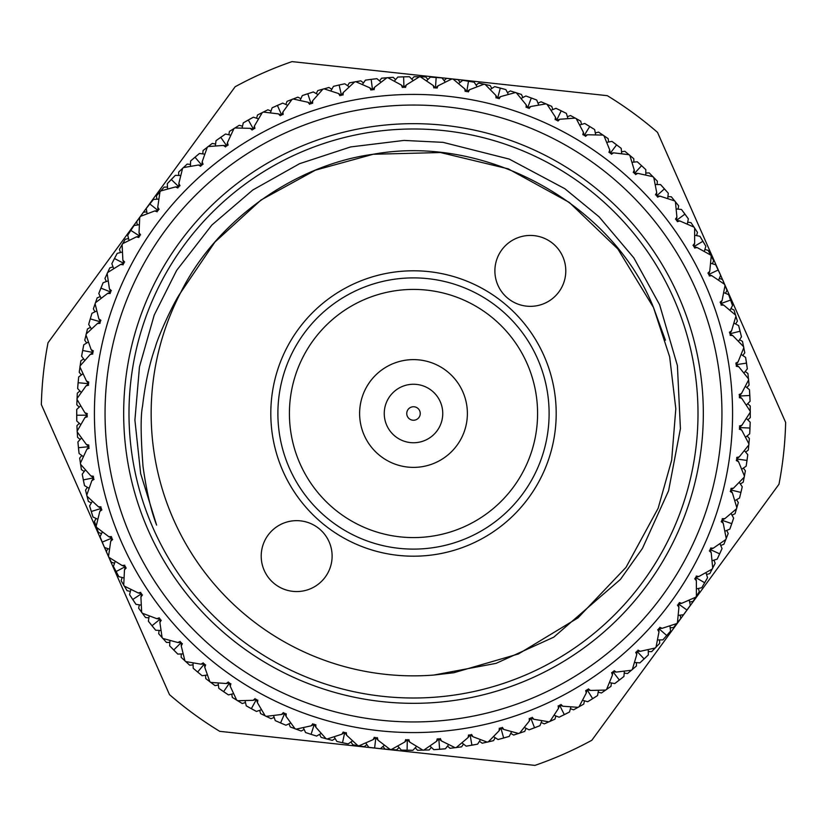 <?xml version="1.0" encoding="UTF-8"?>
<svg xmlns="http://www.w3.org/2000/svg" width="827" height="827" viewBox="0 0 827 827"><rect width="100%" height="100%" fill="white"/><g stroke="black" fill="none" stroke-linecap="round" stroke-linejoin="round"><path stroke-width="1.24" d="M269.24 533.632A35.458 35.458 0 0 1 319.129 528.68A35.458 35.458 0 0 1 324.091 578.569A35.458 35.458 0 0 1 274.192 583.531A35.458 35.458 0 0 1 269.24 533.632M557.76 293.368A35.458 35.458 0 0 0 552.808 243.469A35.458 35.458 0 0 0 502.909 248.431A35.458 35.458 0 0 0 507.871 298.32A35.458 35.458 0 0 0 557.76 293.368M523.884 503.932A142.699 142.699 0 0 1 323.068 523.884A142.699 142.699 0 0 1 303.116 323.068A142.699 142.699 0 0 1 503.932 303.116A142.699 142.699 0 0 1 523.884 503.932A142.699 142.699 0 0 0 503.932 303.116A142.699 142.699 0 0 0 303.116 323.068M317.516 334.863A124.081 124.081 0 0 0 334.863 509.484A124.081 124.081 0 0 0 509.484 492.137A124.081 124.081 0 0 0 492.137 317.516A124.081 124.081 0 0 0 317.516 334.863M121.631 542.429A319.077 319.077 0 0 1 284.571 121.631A319.077 319.077 0 0 1 705.369 284.571A319.077 319.077 0 0 1 542.429 705.369A319.077 319.077 0 0 1 121.631 542.429A319.077 319.077 0 0 0 542.429 705.369A319.077 319.077 0 0 0 705.369 284.571M678.616 296.386A289.832 289.832 0 0 1 530.614 678.616A289.832 289.832 0 0 1 148.384 530.614A289.832 289.832 0 0 1 296.386 148.384A289.832 289.832 0 0 1 678.616 296.386M153.253 528.463A284.509 284.509 0 0 0 528.463 673.747A284.509 284.509 0 0 0 673.747 298.537A284.509 284.509 0 0 0 298.537 153.253A284.509 284.509 0 0 0 153.253 528.463M721.578 277.407L657.517 132.372A372.253 372.253 0 0 0 607.307 95.674L292.045 61.611A372.253 372.253 0 0 0 235.157 86.742L48.028 342.74A372.253 372.253 0 0 0 41.35 404.568L169.483 694.628A372.253 372.253 0 0 0 219.693 731.326L534.955 765.388A372.253 372.253 0 0 0 591.843 740.258L778.972 484.26A372.253 372.253 0 0 0 785.65 422.432L721.578 277.407M659.626 304.77L677.406 365.606L680.414 428.706L668.588 490.752L642.424 548.446L620.457 579.376L553.728 637.193L496.076 663.357L433.71 675.07L453.785 672.744L518.415 653.961L578.011 617.862L626.008 567.353L658.158 508.233L671.669 460.163L675.814 408.755L669.663 356.85L653.485 307.489L617.862 248.989L569.286 202.408L508.233 168.842L440.491 152.54L373.215 154.256L315.418 170.166L261.032 200L214.896 242.084L180.617 292.706A262.355 262.355 0 0 0 433.71 675.07L453.785 672.744L518.415 653.961L578.011 617.862L626.008 567.353L658.158 508.233L671.669 460.163L675.814 408.755L669.663 356.85L653.485 307.489L617.862 248.989L569.286 202.408L508.233 168.842L440.491 152.54L373.215 154.256L315.418 170.166L261.032 200L214.896 242.084L180.617 292.706C173.536 302.517 158.06 336.517 155.29 347.216C149.439 363.808 145.19 383.47 142.544 406.202C140.528 415.743 140.683 435.839 143.019 466.49C146.462 491.093 151 510.621 156.613 525.083L140.652 473.582L134.904 420.106L139.474 366.795L154.225 315.056L176.627 270.429L211.867 225.047L252.762 190.024L299.57 163.694L350.607 146.937L403.979 140.425L443.055 142.358L509.205 159.073L564.831 188.701L599.079 216.819L633.782 257.797L659.626 304.77M665.404 340.197L653.485 307.489C612.197 203.442 485.16 133.778 373.215 154.256C295.477 164.594 216.323 220.261 180.617 292.706M724.535 284.281L711.82 275.701L709.246 275.939L709.442 274.119L707.912 273.117L709.752 271.287L711.22 256.029M710.61 254.871L710.724 255.088A336.806 336.806 0 0 1 711.106 255.801M710.724 255.088L697.13 247.552L694.587 248.038L694.608 246.208L692.995 245.361L694.639 243.365L694.628 228.025M693.915 226.929L694.049 227.136A336.806 336.806 0 0 1 694.494 227.818M694.049 227.136L679.794 220.943L677.303 221.688L677.158 219.858L675.463 219.176L676.91 217.025L675.421 201.757M674.594 200.744L674.749 200.93A336.806 336.806 0 0 1 675.266 201.561M674.749 200.93L659.967 196.144L657.558 197.126L657.238 195.317L655.48 194.8L656.71 192.515L653.764 177.464M652.844 176.533L653.02 176.709A336.806 336.806 0 0 1 653.588 177.288M653.02 176.709L637.834 173.37L635.539 174.58L635.043 172.812L633.244 172.461L634.247 170.073L629.864 155.383M628.851 154.546L629.047 154.701A336.806 336.806 0 0 1 629.667 155.218M629.047 154.701L613.613 152.84L611.442 154.256L610.771 152.561L608.951 152.375L609.726 149.904L603.937 135.7M602.852 134.966L603.059 135.101A336.806 336.806 0 0 1 603.731 135.566M603.059 135.101L587.521 134.749L585.495 136.372L584.668 134.739L582.839 134.739L583.366 132.196L576.233 118.623M575.085 117.992L575.303 118.106A336.806 336.806 0 0 1 576.016 118.499M575.303 118.106L559.807 119.253L557.946 121.062L556.964 119.512L555.144 119.688L555.424 117.114L547.019 104.295M545.81 103.778L546.047 103.871A336.806 336.806 0 0 1 546.792 104.192M546.047 103.871L530.727 106.507L529.053 108.482L527.926 107.045L526.127 107.396L526.158 104.802L516.317 92.769A336.806 336.806 0 0 0 515.541 92.521L500.542 96.625L499.074 98.754L497.813 97.431L496.055 97.948L495.838 95.374L485.118 84.395M483.847 84.127L484.084 84.178A336.806 336.806 0 0 1 484.88 84.344M484.084 84.178L469.56 89.709L468.299 91.962L466.914 90.763L465.219 91.456L464.753 88.913L453.02 79.02M451.728 78.875L451.976 78.896A336.806 336.806 0 0 1 452.782 78.989M451.976 78.896L438.041 85.801L437.007 88.179L435.519 87.114L433.896 87.972L433.183 85.481L420.312 76.766A336.806 336.806 0 0 0 419.496 76.746L406.305 84.964L405.499 87.435L403.907 86.515L402.377 87.517L401.436 85.109L387.78 77.676A336.806 336.806 0 0 0 386.974 77.738L374.631 87.197L374.062 89.729L372.398 88.965L370.972 90.112L369.793 87.807L355.734 81.687M330.821 91.042L333.477 86.339L339.132 85.005L333.477 86.339L339.132 85.005L341.479 95.384L343.319 92.469L354.69 81.873A336.806 336.806 0 0 1 355.486 81.728M343.319 92.469L342.998 95.043L341.272 94.454L339.959 95.736L338.563 93.544L323.977 88.809M322.716 89.161L322.954 89.099A336.806 336.806 0 0 1 323.739 88.882M322.954 89.099L312.658 100.739L312.596 103.334L310.807 102.91L309.629 104.316L308.037 102.269L293.058 98.971M291.838 99.436L292.065 99.343A336.806 336.806 0 0 1 292.83 99.054M292.065 99.343L282.948 111.934L283.134 114.519L281.314 114.271L280.281 115.78L278.492 113.899L263.265 112.058M262.097 112.648L262.314 112.534A336.806 336.806 0 0 1 263.038 112.172M262.314 112.534L254.447 125.942L254.881 128.495L253.052 128.423L252.163 130.025L250.209 128.33L234.868 127.968M233.762 128.661L233.979 128.526A336.806 336.806 0 0 1 234.661 128.102M233.979 128.526L227.435 142.637L228.118 145.138L226.288 145.242L225.554 146.927L223.445 145.428L208.146 146.544M207.112 147.34L207.308 147.185A336.806 336.806 0 0 1 207.949 146.689M207.308 147.185L202.16 161.854L203.08 164.284L201.271 164.563L200.703 166.31L198.459 165.018L183.346 167.602M182.385 168.501L182.571 168.336A336.806 336.806 0 0 1 183.16 167.778M182.571 168.336L178.87 183.429L180.007 185.755L178.239 186.209L177.846 187.998L175.479 186.933L160.686 190.965M159.818 191.947L159.983 191.761A336.806 336.806 0 0 1 160.521 191.151M159.983 191.761L157.75 207.153L159.115 209.355L157.399 209.975L157.182 211.795L154.721 210.957L140.383 216.405M139.618 217.47L139.763 217.263A336.806 336.806 0 0 1 140.239 216.612M139.763 217.263L139.029 232.79L140.6 234.858L138.957 235.643L138.905 237.473L136.383 236.884L122.644 243.686M121.982 244.813L122.107 244.606A336.806 336.806 0 0 1 122.51 243.903M122.107 244.606L122.872 260.133L124.639 262.025L123.068 262.976L123.202 264.795L120.628 264.454L107.603 272.548M107.065 273.737L107.169 273.51A336.806 336.806 0 0 1 107.5 272.776M107.169 273.51L109.433 288.892L111.366 290.618L109.898 291.704L110.208 293.513L107.613 293.42L95.436 302.734M95.002 303.964L95.084 303.736A336.806 336.806 0 0 1 95.353 302.971M95.084 303.736L98.826 318.819L100.915 320.349L99.56 321.579L100.036 323.347L97.452 323.502L86.225 333.943M85.915 335.224L85.977 334.976A336.806 336.806 0 0 1 86.163 334.191M85.977 334.976L91.156 349.635L93.389 350.948L92.148 352.302L92.8 354.018L90.246 354.421L80.074 365.906M79.888 367.198L79.93 366.95A336.806 336.806 0 0 1 80.043 366.154M79.93 366.95L86.494 381.04L88.84 382.136L87.745 383.604L88.561 385.248L86.049 385.899L77.025 398.552A336.806 336.806 0 0 0 76.994 399.369L84.892 412.756L87.331 413.624L86.38 415.185L87.352 416.736L84.912 417.625L77.159 431.094A336.806 336.806 0 0 0 77.2 431.911L86.349 444.471L88.861 445.102L88.076 446.745L89.182 448.203L86.845 449.319L80.384 463.234M80.581 464.526L80.55 464.278A336.806 336.806 0 0 1 80.426 463.482M80.55 464.278L90.867 475.907L93.43 476.28L92.8 478.006L94.051 479.34L91.828 480.683L86.742 495.146M87.062 496.417L87 496.179A336.806 336.806 0 0 1 86.804 495.394M87 496.179L98.392 506.755L100.987 506.879L100.522 508.657L101.897 509.866L99.809 511.417L96.149 526.303M96.594 527.543L96.501 527.306A336.806 336.806 0 0 1 96.232 526.541M96.501 527.306L108.864 536.733L111.459 536.609L111.169 538.418L112.648 539.493L110.725 541.23L108.513 556.406M109.071 557.594L108.968 557.367A336.806 336.806 0 0 1 108.626 556.633M108.968 557.367L122.179 565.554L124.753 565.182L124.629 567.012L126.211 567.942L124.474 569.855L123.73 585.175M124.401 586.302L124.277 586.085A336.806 336.806 0 0 1 123.864 585.392M124.277 586.085L138.223 592.959L140.735 592.349L140.797 594.179L142.461 594.944L140.91 597.022L141.655 612.342M142.43 613.396L142.285 613.2A336.806 336.806 0 0 1 141.799 612.538M142.285 613.2L156.82 618.689L159.27 617.831L159.508 619.65L161.234 620.26L159.89 622.473L162.113 637.648M162.991 638.63L162.826 638.444A336.806 336.806 0 0 1 162.278 637.834M162.826 638.444L177.826 642.507L180.183 641.421L180.596 643.199L182.374 643.644L181.247 645.98L184.928 660.866M185.889 661.755L185.703 661.579A336.806 336.806 0 0 1 185.103 661.031M185.703 661.579L201.033 664.184L203.266 662.872L203.845 664.608L205.665 664.877L204.765 667.306L209.862 681.768M210.906 682.564L210.709 682.409A336.806 336.806 0 0 1 210.058 681.924M210.709 682.409L226.216 683.515L228.314 681.996L229.058 683.671L230.888 683.764L230.237 686.265L236.708 700.169M237.825 700.862L237.607 700.727A336.806 336.806 0 0 1 236.915 700.304M237.607 700.727L253.155 700.335L255.088 698.619L255.998 700.211L257.828 700.118L257.424 702.681L265.198 715.893M266.377 716.471L266.149 716.358A336.806 336.806 0 0 1 265.426 716.006M266.149 716.358L281.583 714.476L283.351 712.574L284.405 714.073L286.214 713.804L286.059 716.399L295.074 728.794M296.304 729.259L296.076 729.166A336.806 336.806 0 0 1 295.311 728.887M296.076 729.166L311.252 725.796L312.823 723.739L314.022 725.124L315.79 724.69L315.883 727.284L326.065 738.759M327.327 739.09L327.089 739.028A336.806 336.806 0 0 1 326.303 738.821M327.089 739.028L341.861 734.211L343.236 732.009L344.559 733.28L346.286 732.67L346.627 735.234L357.864 745.675M359.156 745.892L358.908 745.851A336.806 336.806 0 0 1 358.112 745.716M358.908 745.851L373.153 739.627L374.3 737.302L375.747 738.439L377.401 737.663L377.991 740.186L390.179 749.5M391.491 749.582L391.243 749.572A336.806 336.806 0 0 1 390.427 749.51M391.243 749.572L404.817 741.995L405.737 739.576L407.277 740.568L408.858 739.638L409.685 742.088L422.969 750.172A336.806 336.806 0 0 0 423.775 750.151L436.563 741.302L437.245 738.8L438.879 739.638L440.357 738.563L441.422 740.92L455.17 747.722M456.473 747.556L456.225 747.587A336.806 336.806 0 0 1 455.419 747.691M456.225 747.587L468.092 737.55L468.527 734.996L470.232 735.668L471.607 734.448L472.889 736.702L487.227 742.139M488.509 741.85L488.261 741.902A336.806 336.806 0 0 1 487.475 742.077M488.261 741.902L499.115 730.768L499.301 728.184L501.059 728.69L502.309 727.346L503.808 729.466L518.601 733.487M519.852 733.073L519.614 733.156A336.806 336.806 0 0 1 518.839 733.404M519.614 733.156L529.332 721.02L529.27 718.425L531.068 718.766L532.185 717.309L533.88 719.273L548.994 721.847M550.193 721.32L549.965 721.423A336.806 336.806 0 0 1 549.221 721.744M549.965 721.423L558.473 708.408L558.163 705.834L559.982 705.989L560.954 704.439L562.825 706.227L578.125 707.333M579.262 706.692L579.045 706.806A336.806 336.806 0 0 1 578.342 707.209M579.045 706.806L586.26 693.036L585.702 690.504L587.532 690.483L588.338 688.85L590.385 690.442L605.715 690.069M606.791 689.325L606.584 689.46A336.806 336.806 0 0 1 605.922 689.925M606.584 689.46L612.435 675.059L611.629 672.589L613.448 672.403L614.099 670.687L616.291 672.082L631.508 670.232M632.51 669.374L632.314 669.539A336.806 336.806 0 0 1 631.704 670.066M632.314 669.539L636.749 654.643L635.715 652.265L637.503 651.893L637.989 650.125L640.294 651.304L655.273 647.986M656.183 647.045L656.007 647.221A336.806 336.806 0 0 1 655.439 647.81M656.007 647.221L658.974 631.962L657.723 629.698L659.47 629.161L659.781 627.352L662.189 628.303L676.775 623.558M677.592 622.535L677.437 622.731A336.806 336.806 0 0 1 676.931 623.362M677.437 622.731L678.915 607.256L677.447 605.116L679.132 604.413L679.267 602.583L681.758 603.297L695.817 597.166M696.53 596.071L696.396 596.277A336.806 336.806 0 0 1 695.952 596.96M696.396 596.277L696.375 580.73L694.711 578.755L696.324 577.887L696.272 576.057L698.825 576.522L712.223 569.059M712.833 567.901L712.719 568.118A336.806 336.806 0 0 1 712.336 568.842M712.719 568.118L711.199 552.653L709.349 550.844L710.869 549.821L710.641 548.001L713.225 548.218L725.848 539.504M726.333 538.294L726.24 538.522A336.806 336.806 0 0 1 725.941 539.276M726.24 538.522L723.232 523.274L721.216 521.641L722.633 520.483L722.24 518.694L724.834 518.663L736.547 508.77M736.919 507.52L736.847 507.757A336.806 336.806 0 0 1 736.619 508.533M736.847 507.757L732.381 492.861L730.22 491.445L731.513 490.153L730.954 488.406L733.528 488.126L744.238 477.148M744.476 475.866L744.434 476.104A336.806 336.806 0 0 1 744.279 476.9M744.434 476.104L738.552 461.714L736.268 460.505L737.426 459.099L736.702 457.424L739.235 456.897L748.838 444.936M748.952 443.623L748.931 443.872A336.806 336.806 0 0 1 748.859 444.688M748.931 443.872L741.695 430.123L739.297 429.141L740.32 427.621L739.431 426.019L741.902 425.254L750.306 412.166A336.806 336.806 0 0 0 750.296 411.36L741.767 398.366L739.286 397.622L740.155 396.009L739.111 394.51L741.499 393.497L748.621 379.924M748.497 378.621L748.518 378.859A336.806 336.806 0 0 1 748.6 379.676M748.518 378.859L738.769 366.754L736.226 366.258L736.94 364.573L735.761 363.167L738.046 361.937L743.824 347.733M743.566 346.451L743.607 346.689A336.806 336.806 0 0 1 743.773 347.485M743.607 346.689L732.743 335.576L730.158 335.328L730.706 333.581L729.404 332.299L731.554 330.852L735.927 316.162M735.554 314.901L735.627 315.139A336.806 336.806 0 0 1 735.854 315.924M735.627 315.139L723.728 305.132L721.134 305.132L721.516 303.333L720.09 302.196L722.085 300.542L725.031 285.491M724.628 284.509A336.806 336.806 0 0 1 724.938 285.263M458.52 83.672L462.758 80.322L468.495 81.211L462.758 80.322L474.212 82.214L477.138 86.752M426.484 80.87L430.371 77.118L436.17 77.459L430.371 77.118L441.949 77.903L445.308 82.131M458.137 79.671L446.601 78.327L458.137 79.671L460.101 82.421M425.709 76.921L414.1 76.694L425.709 76.921L427.931 79.464M436.17 77.459L441.949 77.903L436.17 77.459L435.447 88.076L433.183 85.481M402.976 76.859L409.427 76.725L413.18 80.612M414.1 76.694L411.774 79.165M379.521 80.891L381.588 78.214L387.377 77.707L393.166 77.314L395.626 79.63M402.429 76.88L409.427 76.725L403.628 76.839L403.938 87.476L401.436 85.109M402.335 76.88L397.828 77.056L394.314 81.17M362.329 84.571L365.431 80.147L371.178 79.361L376.947 78.689L381.051 82.193M374.631 87.197L372.522 89.916L371.178 79.361L376.399 78.741M369.793 87.807L372.522 89.916M490.142 89.554L494.691 86.628L500.304 88.076L494.691 86.628L505.897 89.616L508.378 94.423M500.397 88.096L504.656 89.264M504.749 89.295L500.304 88.076L497.565 98.351L495.838 95.374M490.142 85.532L478.802 83.082L490.142 85.532L491.838 88.458M468.495 81.211L474.212 82.214L468.495 81.211L466.759 91.704L464.753 88.913M446.601 78.327L444.058 80.55M406.305 84.964L403.938 87.476M521.051 98.465L525.858 95.984L535.524 99.581M535.617 99.612L536.733 100.046L538.728 105.07M521.444 94.464L510.383 90.929L521.444 94.464L522.85 97.545M478.802 83.082L476.042 85.057M438.041 85.801L435.447 88.076M556.054 108.358L560.055 110.249M560.137 110.291L566.402 113.402L567.911 118.592M551.733 106.373L541.065 101.783L551.733 106.373L552.829 109.567M531.306 97.968L536.733 100.046L531.306 97.968L527.585 107.934L526.158 104.802M510.383 90.929L507.458 92.624M469.56 89.709L466.759 91.704M584.844 123.533L588.638 125.807M588.71 125.859L594.654 129.56L595.657 134.873M580.73 121.145L570.547 115.553L580.73 121.145L581.515 124.432M555.971 108.316L561.213 110.818L555.971 108.316L550.958 110.322M541.065 101.783L537.984 103.189M500.542 96.625L497.565 98.351M612.032 141.427L615.588 144.053M615.66 144.115L621.211 148.374L621.697 153.75M608.165 138.647L598.572 132.103L608.165 138.647L608.631 141.996M584.761 123.492L594.654 129.56L584.761 123.492L579.572 125.001M570.547 115.553L567.353 116.659M555.424 117.114L556.55 120.37L561.213 110.818M530.727 106.507L527.585 107.934M637.359 161.854L640.646 164.821M640.718 164.883L645.835 169.659L645.794 175.066M633.782 158.722L624.871 151.279L633.782 158.722L633.916 162.102M611.959 141.376L621.211 148.374L611.959 141.376L606.646 142.378M598.572 132.103L595.285 132.889M583.366 132.196L584.172 135.545L589.734 126.479M559.807 119.253L556.55 120.37M660.608 184.638L663.585 187.905M663.647 187.967L668.278 193.218L667.72 198.594M657.341 181.165L649.195 172.905L657.341 181.165L657.155 184.545M634.247 170.073L634.392 173.515L641.597 165.689L637.297 161.792L642.072 166.134M641.597 165.689L645.835 169.659L641.597 165.689M624.871 151.279L621.522 151.744M609.726 149.904L610.202 153.315L616.611 144.828M587.521 134.749L584.172 135.545M681.582 209.624L684.187 213.097M684.249 213.17L688.353 218.835L687.278 224.138M678.626 205.789L671.307 196.774L678.626 205.789L678.109 209.128M660.535 184.576L668.278 193.218L660.535 184.576L655.139 184.535M649.195 172.905L645.804 173.039M637.297 161.792L631.911 162.278M613.613 152.84L610.202 153.315M700.014 236.45L702.268 240.15M702.319 240.233L705.855 246.27L704.273 251.439M697.44 232.346L691.021 222.67L697.44 232.346L696.603 235.623M681.479 209.479L688.353 218.835L681.479 209.479L676.104 208.921M671.307 196.774L667.927 196.588M656.71 192.515L656.524 195.958L664.443 188.866M637.834 173.37L634.392 173.515M715.975 265.353L717.65 268.837M717.691 268.92L720.627 275.267L718.56 280.26M713.598 260.598L708.15 250.343L713.598 260.598L712.45 263.782M699.921 236.295L705.855 246.27L699.921 236.295L694.628 235.219M691.021 222.67L687.682 222.153M676.91 217.025L676.383 220.427L684.952 214.131M659.967 196.144L656.524 195.958M728.69 294.794L730.2 298.867M730.231 298.95L732.536 305.556L729.993 310.321M726.954 290.267L722.519 279.547L726.954 290.267L725.506 293.327M709.752 271.287L708.584 274.533L718.208 269.995L715.686 264.774L720.627 275.267L717.929 269.406M708.15 250.343L704.862 249.506M694.639 243.365L693.791 246.704L702.929 241.257M679.794 220.943L676.383 220.427M738.8 326.22L739.783 329.963M739.803 330.056L741.468 336.858L738.47 341.355M737.384 321.103L734.004 309.991L737.384 321.103L735.648 324.008M728.628 294.629L732.536 305.556L728.628 294.629L723.635 292.562M722.519 279.547L719.335 278.399M715.686 264.774L710.517 263.193M697.13 247.552L693.791 246.704M745.613 357.481L746.316 361.844M746.336 361.937L746.492 362.95M746.43 362.577L747.329 368.863L743.918 373.06M744.786 352.788L742.501 341.406L744.786 352.788L742.78 355.517M731.554 330.852L729.786 333.808L740.093 331.213L738.635 325.6L741.468 336.858L739.938 330.583M734.004 309.991L730.944 308.543M722.085 300.542L720.617 303.664L730.634 300.077M711.82 275.701L708.584 274.533M749.479 389.879L749.748 394.21M749.758 394.303L750.079 401.291L746.285 405.137M749.097 385.041L747.918 373.504L749.097 385.041L746.833 387.563M745.592 357.388L747.329 368.863L745.592 357.388L741.095 354.401M742.501 341.406L739.596 339.67M738.635 325.6L733.869 323.057M723.728 305.132L720.617 303.664M746.347 418.441L750.192 422.235L749.986 428.035L750.192 422.235L749.686 433.834L745.54 437.287M749.727 433.286L749.965 428.696M750.275 417.573L750.223 405.964L750.275 417.573L747.784 419.858M749.458 389.703L750.079 401.291L749.458 389.703L745.272 386.292M747.918 373.504L745.199 371.488M738.046 361.937L735.999 364.707L746.512 363.115M732.743 335.576L729.786 333.808M744.321 450.539L747.773 454.695L747.019 460.443L747.773 454.695L746.161 466.19L741.685 469.229M748.311 450.053L749.376 438.496L748.311 450.053L745.613 452.09M750.223 405.964L747.701 403.7M741.499 393.497L739.204 396.061L749.82 395.492M738.769 366.754L735.999 364.707M742.222 486.855L741.23 491.166M741.209 491.248L739.524 498.05L734.779 500.645M739.658 497.513L739.524 498.05M743.225 482.193L745.396 470.79L743.225 482.193L740.33 483.96M747.019 460.443L746.161 466.19L747.019 460.443L736.485 458.964L739.235 456.897M749.376 438.496L747.091 436.005M741.902 425.254L739.369 427.58L749.986 428.035L749.686 433.834M741.767 398.366L739.204 396.061M733.601 518.24L732.205 522.426M732.174 522.519L729.838 529.115L724.865 531.244M730.024 528.598L731.564 524.266M735.058 513.701L738.315 502.558L735.058 513.701L732.009 515.18M742.243 486.762L740.93 492.416L742.243 486.762L739.204 482.296M745.396 470.79L743.359 468.092M741.695 430.123L739.369 427.58M722.002 548.642L720.203 552.684M720.162 552.767L717.205 559.114L712.047 560.747M723.883 544.269L728.205 533.498L723.883 544.269L720.71 545.448M724.834 518.663L721.733 520.173L731.781 523.646L733.632 518.147L729.838 529.115M738.315 502.558L736.547 499.673M733.528 488.126L730.592 489.925L740.93 492.416M738.552 461.714L736.485 458.964M707.519 577.784L705.338 581.629M705.286 581.712L701.73 587.739L696.448 588.865M709.814 573.607L715.159 563.311L709.814 573.607L706.537 574.476M722.043 548.559L717.205 559.114L722.043 548.559L719.914 543.587M728.205 533.498L726.726 530.448M733.632 518.147L731.037 513.412M732.381 492.861L730.592 489.925M690.287 605.395L687.744 609.013M687.692 609.086L683.567 614.75L678.202 615.36M692.974 601.467L699.291 591.718L692.974 601.467L689.635 602.015M707.561 577.701L701.73 587.739L707.561 577.701L705.927 572.553M715.159 563.311L713.98 560.137M713.225 548.218L710 549.417L719.666 553.852M723.232 523.274L721.733 520.173M670.48 631.218L667.596 634.567M667.534 634.64L662.882 639.871L657.486 639.964M673.529 627.559L680.755 618.472L673.529 627.559L670.149 627.776M690.338 605.323L683.567 614.75L690.338 605.323L689.211 600.04M699.291 591.718L698.422 588.452M698.825 576.522L695.497 577.401L704.687 582.746M711.199 552.653L710 549.417M648.265 655.005L645.07 658.065M645.008 658.127L639.871 662.882L634.485 662.458M651.655 651.655L659.719 643.313L651.655 651.655L648.275 651.552M670.542 631.146L662.882 639.871L670.542 631.146L669.922 625.781M680.755 618.472L680.207 615.133M681.758 603.297L678.357 603.855L686.999 610.068M696.375 580.73L695.497 577.401M623.858 676.527L620.384 679.267M620.312 679.329L614.75 683.567L609.427 682.626M627.559 673.529L636.397 666.004L627.559 673.529L624.199 673.095M648.327 654.932L639.871 662.882L648.327 654.932L648.234 649.536M659.719 643.313L659.501 639.933M662.189 628.303L658.747 628.53L666.748 635.539M678.915 607.256L678.357 603.855M598.521 690.235L597.57 695.559L592.68 698.681L597.57 695.559L587.739 701.73L582.539 700.273M601.467 692.974L610.977 686.338L601.467 692.974L598.159 692.22M623.93 676.476L614.75 683.567L623.93 676.476L624.364 671.09M636.397 666.004L636.501 662.613M640.294 651.304L636.852 651.2L644.14 658.943M658.974 631.962L658.747 628.53M569.338 712.088L565.472 714.073M565.389 714.114L559.114 717.205L554.069 715.252M573.618 709.814L583.728 704.118L573.618 709.814L570.403 708.739M592.68 698.681L587.739 701.73L592.68 698.681L587.025 689.677L590.385 690.442M610.977 686.338L611.411 682.978M616.291 672.082L612.869 671.638L619.371 680.063M636.749 654.643L636.852 651.2M539.349 725.91L535.751 727.336M535.669 727.367L529.115 729.838L524.287 727.409M544.269 723.883L554.886 719.19L544.269 723.883L541.168 722.509M569.493 712.006L559.114 717.205L569.493 712.006L570.94 706.796M583.728 704.118L584.482 700.82M612.435 675.059L612.869 671.638M509.06 736.464L504.894 737.663M504.811 737.694L498.05 739.524L493.481 736.64M513.701 735.058L524.721 731.409L513.701 735.058L510.755 733.384M533.88 719.273L530.727 717.877L534.552 727.801L539.948 725.661L529.115 729.838L535.162 727.564M554.886 719.19L555.951 715.975M562.825 706.227L559.559 705.142L564.324 714.652M586.26 693.036L587.025 689.677M477.53 744.166L473.178 744.972M473.096 744.993L466.19 746.161L461.921 742.842M482.203 743.225L493.523 740.661L482.203 743.225L479.422 741.281M509.236 736.412L498.05 739.524L509.236 736.412L511.665 731.585M524.721 731.409L526.096 728.318M539.948 725.661L541.902 720.627M558.473 708.408L559.559 705.142M444.771 748.848L440.915 749.19M440.822 749.19L433.834 749.686L429.906 745.985M450.053 748.311L461.569 746.853L450.053 748.311L447.479 746.109M477.624 744.145L466.19 746.161L477.624 744.145L480.497 739.576M493.523 740.661L495.187 737.715M503.808 729.466L500.811 727.77L503.653 738.015M529.332 721.02L530.727 717.877M416.612 746.367L412.9 750.306L407.091 750.244L412.9 750.306L401.291 750.079L397.735 746.016M401.85 750.099L406.439 750.234M417.573 750.275L429.172 749.944L417.573 750.275L415.226 747.835M445.412 748.786L433.834 749.686L445.412 748.786L448.72 744.517M461.569 746.853L463.513 744.083M472.889 736.702L470.067 734.727L471.917 745.199M499.115 730.768L500.811 727.77M380.306 748.662L375.903 748.197M375.809 748.187L368.863 747.329L365.72 742.935M385.051 749.097L396.629 749.882L385.051 749.097L382.942 746.45M429.172 749.944L431.374 747.37M441.422 740.92L438.806 738.687L439.623 749.293M468.092 737.55L470.067 734.727M348.115 743.897L343.774 743.008M343.691 742.987L336.858 741.468L334.149 736.795M337.395 741.592L336.858 741.468M352.788 744.786L364.242 746.678L352.788 744.786L350.958 741.943M380.399 748.673L368.863 747.329L380.399 748.673L384.462 745.117M396.629 749.882L399.069 747.536M409.685 742.088L407.297 739.607L407.091 750.244L401.291 750.079M436.563 741.302L438.806 738.687M316.524 736.04L312.306 734.738M312.213 734.717L305.556 732.536L303.313 727.626M306.083 732.712L305.556 732.536M321.103 737.384L332.309 740.372L321.103 737.384L319.542 734.376M348.198 743.918L342.523 742.739L348.198 743.918L352.591 740.765M364.242 746.678L366.899 744.579M377.991 740.186L375.851 737.488L374.621 748.053M404.817 741.995L407.297 739.607M285.853 725.176L281.769 723.47M281.687 723.439L275.267 720.627L273.51 715.52M290.267 726.954L301.142 731.016L290.267 726.954L289.016 723.811M316.617 736.071L311.076 734.355L316.617 736.071L321.289 733.363M332.309 740.372L335.162 738.542M346.627 735.234L344.756 732.34L342.523 742.739M373.153 739.627L375.851 737.488M256.37 711.406L252.473 709.318M252.39 709.266L246.27 705.855L245.019 700.603M260.598 713.598L271.029 718.684L260.598 713.598L259.647 710.341M286.059 716.399L284.777 713.194L280.58 722.963L285.935 725.217L279.981 722.705M280.58 722.963L275.267 720.627L280.58 722.963M301.142 731.016L304.15 729.455M315.883 727.284L314.312 724.225L311.076 734.355M341.861 734.211L344.756 732.34M228.345 694.845L224.665 692.395M224.593 692.344L218.835 688.353L218.09 682.999M232.346 697.44L242.239 703.508L232.346 697.44L231.715 694.111M256.453 711.447L246.27 705.855L256.453 711.447L261.559 709.69M271.029 718.684L274.171 717.433M285.935 725.217L290.856 722.974M311.252 725.796L314.312 724.225M202.057 675.659L198.635 672.868M198.563 672.806L193.218 668.278L193.001 662.882M205.789 678.626L215.041 685.624L205.789 678.626L205.478 675.256M228.428 694.897L218.835 688.353L228.428 694.897L233.679 693.636M242.239 703.508L245.485 702.568M257.424 702.681L256.463 699.373L251.336 708.698M281.583 714.476L284.777 713.194M177.743 654.033L174.6 650.911M174.538 650.849L169.659 645.835L169.959 640.439M181.165 657.341L189.703 665.208L181.165 657.341L181.196 653.961M204.765 667.306L204.455 663.874L197.643 672.041L202.129 675.721L197.136 671.617M197.643 672.041L193.218 668.278L197.643 672.041M215.041 685.624L218.369 685.004M230.237 686.265L229.596 682.885L223.6 691.661M253.155 700.335L256.463 699.373M155.631 630.153L152.809 626.752M152.747 626.68L148.374 621.211L149.191 615.877M158.722 633.782L166.465 642.424L158.722 633.782L159.073 630.412M177.805 654.095L169.659 645.835L177.805 654.095L183.212 653.878M189.703 665.208L193.084 664.898M202.129 675.721L207.484 674.977M226.216 683.515L229.596 682.885M135.876 604.186L133.447 600.598M133.395 600.516L129.56 594.654L130.893 589.424M138.647 608.165L145.521 617.521L138.647 608.165L139.318 604.847M155.693 630.226L148.374 621.211L155.693 630.226L161.079 630.525M166.465 642.424L169.845 642.455M181.247 645.98L181.268 642.527L173.701 650.001M201.033 664.184L204.455 663.874M118.809 576.574L116.69 572.687M116.648 572.615L113.402 566.402L115.232 561.326M121.145 580.73L127.079 590.705L121.145 580.73L122.138 577.494M135.979 604.33L129.56 594.654L135.979 604.33L141.314 605.147M145.521 617.521L148.891 617.872M159.89 622.473L160.252 619.051L151.992 625.75M177.826 642.507L181.268 642.527M104.409 547.298L102.713 543.298M102.682 543.215L100.046 536.733L102.362 531.844M106.373 551.733L111.314 562.226L106.373 551.733L107.665 548.601M118.85 576.657L113.402 566.402L118.85 576.657L124.091 577.99M127.079 590.705L130.397 591.377M140.91 597.022L141.593 593.652L132.723 599.523M156.82 618.689L160.252 619.051M92.965 516.916L91.632 512.699M91.611 512.616L89.616 505.897L92.386 501.265M94.464 521.444L98.372 532.371L94.464 521.444L96.056 518.457M104.481 547.453L100.046 536.733L104.481 547.453L109.567 549.283M111.314 562.226L114.55 563.218M124.474 569.855L125.477 566.567L116.08 571.55M138.223 592.959L141.593 593.652M89.14 488.364L84.499 485.594L83.31 479.908L84.499 485.594L82.214 474.212L85.419 469.86M82.318 474.75L82.214 474.212M85.532 490.142L88.365 501.4L85.532 490.142L87.404 487.33M99.809 511.417L101.432 508.378L91.259 511.468L92.996 517.009L89.616 505.897L91.446 512.099M98.372 532.371L101.494 533.673M110.725 541.23L112.048 538.046L102.217 542.109M122.179 565.554L125.477 566.567M78.999 452.865L78.575 449.02M78.565 448.927L77.903 441.959L81.511 437.938M79.671 458.137L81.408 469.612L79.671 458.137L81.801 455.512M88.365 501.4L91.352 502.992M92.996 517.009L97.875 519.315M108.864 536.733L112.048 538.046M76.766 420.395L76.715 416.519M76.704 416.436L76.725 409.427L80.705 405.778M76.921 425.709L77.542 437.297L76.921 425.709L79.299 423.3M79.082 453.496L77.903 441.959L79.082 453.496L83.434 456.711M81.408 469.612L84.22 471.483M91.828 480.683L93.73 477.81L83.31 479.908M98.392 506.755L101.432 508.378M77.635 388.411L77.986 384.007M77.996 383.914L78.689 376.947L83 373.69M77.314 393.166L76.808 404.765L77.314 393.166L79.909 390.995M76.777 421.036L76.725 409.427L76.777 421.036L80.798 424.644M77.542 437.297L80.167 439.437M86.845 449.319L89.016 446.652L78.441 447.727M90.867 475.907L93.73 477.81M84.861 360.52L81.604 356.21L82.638 350.493L81.604 356.21L83.775 344.807L88.386 341.985M80.839 360.81L79.227 372.305L80.839 360.81L83.641 358.908M77.624 388.504L78.689 376.947L77.624 388.504L81.273 392.484M76.808 404.765L79.216 407.142M84.912 417.625L87.331 415.185L76.704 415.237M86.349 444.471L89.016 446.652M88.706 324.349L89.905 320.09M89.936 320.008L91.942 313.299L96.811 310.942M91.787 313.826L91.942 313.299M87.476 328.95L84.757 340.238L87.476 328.95L90.453 327.327M82.638 350.493L83.775 344.807L82.638 350.493L93.089 352.488L90.246 354.421M79.227 372.305L81.387 374.91M86.049 385.899L88.696 383.697L78.11 382.725M84.892 412.756L87.331 415.185M98.826 293.42L100.429 289.295M100.47 289.212L103.117 282.731L108.182 280.849M102.899 283.248L101.152 287.496M97.162 297.885L93.368 308.853L97.162 297.885L100.274 296.552M88.685 324.442L90.267 318.86L88.685 324.442L91.508 329.053M84.757 340.238L86.67 343.04M86.494 381.04L88.696 383.697M111.883 263.606L113.878 259.668M113.919 259.585L117.186 253.393L122.406 252.008M109.795 267.886L104.957 278.441L109.795 267.886L113.02 266.863M107.613 293.42L110.777 292.065L100.915 288.106L98.795 293.502L103.117 282.731M93.368 308.853L94.991 311.82M97.452 323.502L100.47 321.848L90.267 318.86M91.156 349.635L93.089 352.488M127.761 235.199L130.128 231.467M130.18 231.384L134.026 225.533L139.36 224.665M125.27 239.261L119.439 249.299L125.27 239.261L128.578 238.548M111.841 263.689L114.477 258.52L111.841 263.689L113.723 268.754M104.957 278.441L106.29 281.552M98.795 293.502L101.152 298.371M98.826 318.819L100.47 321.848M146.307 208.456L149.015 204.962M149.077 204.889L153.471 199.441L158.856 199.09M143.433 212.25L136.662 221.677L143.433 212.25L146.792 211.867M127.709 235.281L130.831 230.382L127.709 235.281L129.095 240.502M119.439 249.299L120.463 252.524M120.628 264.454L123.916 263.41L114.477 258.52M109.433 288.892L110.777 292.065M167.343 183.625L170.383 180.41M170.445 180.348L175.345 175.345L180.741 175.51M164.118 187.129L156.458 195.854L164.118 187.129L167.499 187.067M146.245 208.528L149.821 203.949L146.245 208.528L147.123 213.862M136.662 221.677L137.365 224.985M136.383 236.884L139.753 236.16L130.831 230.382M122.872 260.133L123.916 263.41M190.437 166.403L190.603 160.996L194.996 157.202L190.603 160.996L199.441 153.471L204.796 154.163M187.129 164.118L178.673 172.068L187.129 164.118L190.499 164.387M167.281 183.687L175.345 175.345L167.281 183.687L167.633 189.083M156.458 195.854L156.851 199.224M154.721 210.957L158.143 210.575L149.821 203.949M139.029 232.79L139.753 236.16M215.33 146.028L216.023 140.662L220.747 137.303L216.023 140.662L225.533 134.026L230.805 135.225M212.25 143.433L203.07 150.524L212.25 143.433L215.589 144.022M194.996 157.202L199.441 153.471L194.996 157.202L201.891 165.286L198.459 165.018M178.673 172.068L178.725 175.448M175.479 186.933L178.921 186.871L171.272 179.48M157.75 207.153L158.143 210.575M242.073 128.154L243.272 122.882L248.307 119.987L243.272 122.882L253.382 117.186L258.51 118.892M239.261 125.27L229.43 131.441L239.261 125.27L242.518 126.18M220.747 137.303L225.533 134.026L220.747 137.303L226.836 146.028L223.445 145.428M203.07 150.524L202.801 153.905M178.87 183.429L178.921 186.871M267.886 109.795L257.507 114.994L267.886 109.795L271.049 111.025M270.408 112.937L272.114 107.81L277.407 105.422L272.114 107.81L282.731 103.117L287.672 105.308M248.307 119.987L253.382 117.186L248.307 119.987L253.517 129.26L250.209 128.33M229.43 131.441L228.841 134.78M202.16 161.854L201.891 165.286M277.407 105.422L282.731 103.117L277.407 105.422L281.697 115.149L278.492 113.899M297.885 97.162L287.052 101.339L297.885 97.162L300.904 98.682M302.889 95.374L306.548 94.123M306.641 94.102L313.299 91.942L318.002 94.609M257.507 114.994L256.597 118.261M227.435 142.637L226.836 146.028M302.279 95.591L313.299 91.942L302.279 95.591L300.087 100.532M328.95 87.476L317.764 90.588L328.95 87.476L331.813 89.285M339.132 85.005L344.259 83.889M287.052 101.339L285.832 104.491M254.447 125.942L253.517 129.26M349.376 82.855L360.81 80.839L349.376 82.855L347.578 85.719M365.431 80.147L365.979 80.064M317.764 90.588L316.245 93.616M308.037 102.269L311.107 103.82L307.778 93.72M282.948 111.934L281.697 115.149M371.178 79.361L376.947 78.689M381.588 78.214L393.166 77.314M363.487 82.917L360.81 80.839M371.457 81.532L372.253 87.858M349.232 86.876L344.797 83.775M341.479 95.384L338.563 93.544M312.658 100.739L311.107 103.82M391.099 432.304A29.245 29.245 0 0 0 432.304 435.901A29.245 29.245 0 0 0 435.901 394.696A29.245 29.245 0 0 0 394.696 391.099A29.245 29.245 0 0 0 391.099 432.304M372.233 448.151A53.889 53.889 0 0 0 448.151 454.767A53.889 53.889 0 0 0 454.767 378.849A53.889 53.889 0 0 0 378.849 372.233A53.889 53.889 0 0 0 372.233 448.151M308.605 327.554A135.607 135.607 0 0 0 327.554 518.395A135.607 135.607 0 0 0 518.395 499.446A135.607 135.607 0 0 0 499.446 308.605A135.607 135.607 0 0 0 308.605 327.554M695.641 288.861A308.44 308.44 0 0 0 288.861 131.359A308.44 308.44 0 0 0 131.359 538.139A308.44 308.44 0 0 0 538.139 695.641A308.44 308.44 0 0 0 695.641 288.861M417.842 418.669A6.75 6.75 0 0 0 418.669 409.158A6.75 6.75 0 0 0 409.158 408.331A6.75 6.75 0 0 0 408.331 417.842A6.75 6.75 0 0 0 417.842 418.669"/></g></svg>

